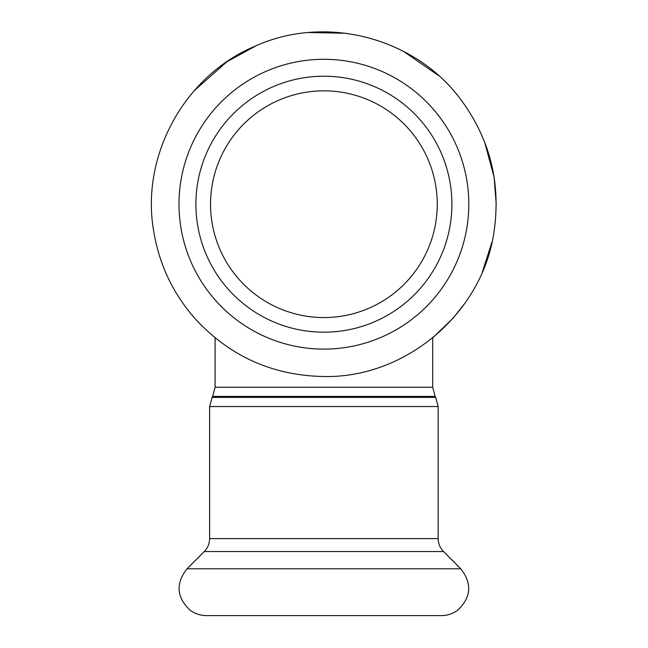<?xml version="1.0" encoding="UTF-8"?>
<svg xmlns="http://www.w3.org/2000/svg" width="648" height="648" viewBox="0 0 648 648"><rect width="100%" height="100%" fill="white"/><g stroke="black" fill="none" stroke-linecap="round" stroke-linejoin="round"><path stroke-width="0.97" d="M323.895 317.561A113.368 113.368 0 0 0 422.075 147.517A113.368 113.368 0 0 0 225.723 147.517A113.368 113.368 0 0 0 323.895 317.561M323.895 615.6L441.377 615.6C447.379 615.551 452.814 613.761 457.674 610.238C471.266 597.359 472.295 583.54 460.769 568.782L187.029 568.782C175.503 583.54 176.531 597.359 190.123 610.238C194.983 613.761 200.418 615.551 206.42 615.6L323.895 615.6M323.895 332.189A127.988 127.988 0 0 0 434.743 140.203A127.988 127.988 0 0 0 213.054 140.203A127.988 127.988 0 0 0 323.895 332.189M215.104 387.253L212.657 396.398L435.14 396.398L432.694 387.253L215.104 387.253L215.104 337.851M435.14 396.398L435.723 397.41L212.066 397.41L212.657 396.398M438.178 406.555L438.178 538.61L209.62 538.61L209.62 406.555L438.178 406.555L435.723 397.41M209.62 538.61C209.547 543.632 207.757 547.941 204.266 551.545L443.532 551.545L460.769 568.782M323.895 349.102A144.901 144.901 0 0 0 449.388 131.747A144.901 144.901 0 0 0 198.41 131.747A144.901 144.901 0 0 0 323.895 349.102M432.694 387.253L432.694 337.851L453.163 318.16L464.9 303.28M209.62 406.555L212.066 397.41M204.266 551.545L187.029 568.782M438.178 538.61C438.25 543.632 440.033 547.941 443.532 551.545M323.895 376.529C272.452 375.589 229.36 356.133 194.627 318.16C172.733 293.042 159.084 264.036 153.689 231.158C140.438 155.698 184.648 75.281 255.458 46.04C325.247 14.442 414.137 37.26 460.064 98.577C489.685 138.081 501.026 182.274 494.108 231.158C482.857 312.733 406.215 378.181 323.895 376.529M482.387 271.868L492.107 241.655M496.23 204.209L494.108 177.236L484.591 141.944M438.639 75.622L403.226 51.208M345.943 33.283L308.885 32.522M256.276 45.684L227.035 61.665L194.262 90.655"/></g></svg>
